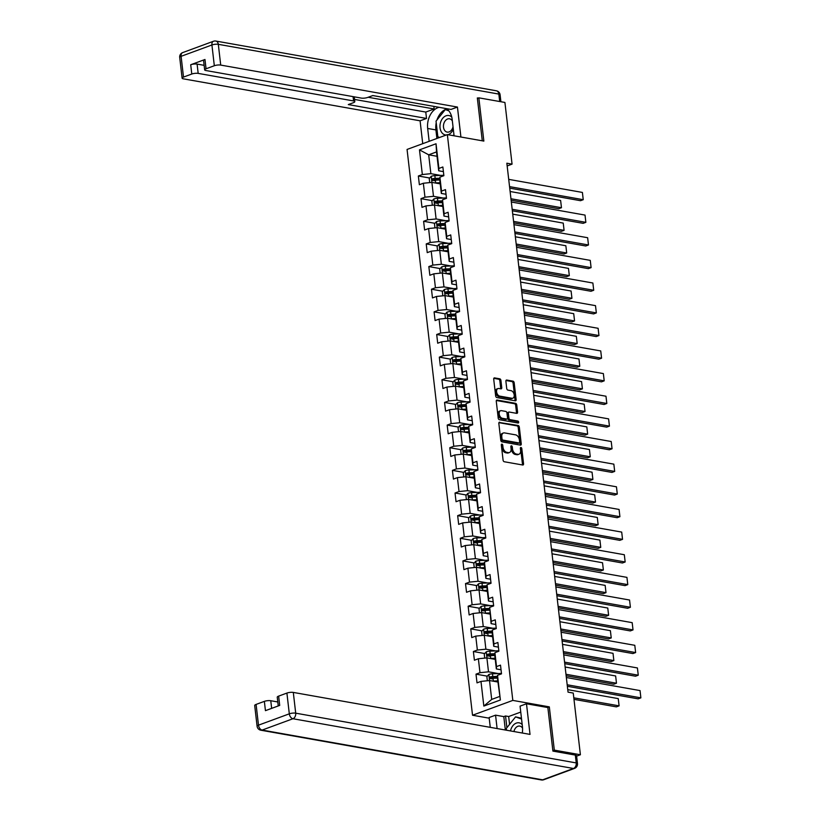 <?xml version="1.0" encoding="UTF-8"?>
<svg xmlns="http://www.w3.org/2000/svg" width="821" height="821" viewBox="0 0 821 821"><rect width="100%" height="100%" fill="white"/><g stroke="black" fill="none" stroke-linecap="round" stroke-linejoin="round"><path stroke-width="1.23" d="M501.929 444.13A1.047 0.667 69.8 0 0 501.333 445.003L503.078 460.14A1.488 0.954 69.8 0 0 504.268 461.741L522.7 465.004A1.488 0.954 69.8 0 0 523.049 464.984A1.488 0.954 69.8 0 0 523.552 463.762L521.807 448.625A1.047 0.667 69.8 0 0 520.37 448.379L520.596 450.329A4.762 3.068 69.8 0 1 518.964 454.229A4.762 3.068 69.8 0 1 517.846 454.311L516.317 454.044A4.762 3.068 69.8 0 1 512.509 448.902L512.283 446.942A1.047 0.667 69.8 0 0 510.847 446.686L511.073 448.646A4.762 3.068 69.8 0 1 509.451 452.535A4.762 3.068 69.8 0 1 508.332 452.628L506.793 452.35A4.762 3.068 69.8 0 1 502.986 447.209L502.76 445.249A1.047 0.667 69.8 0 0 501.929 444.13M500.923 380.421A1.488 0.954 69.8 0 0 499.743 378.809L494.57 377.896A1.488 0.954 69.8 0 0 494.221 377.927A1.488 0.954 69.8 0 0 493.708 379.138L495.658 395.948A1.488 0.954 69.8 0 0 496.849 397.559L515.27 400.822A1.488 0.954 69.8 0 0 515.619 400.802A1.488 0.954 69.8 0 0 516.132 399.581L514.182 382.771A1.488 0.954 69.8 0 0 512.992 381.16L506.752 380.051A1.488 0.954 69.8 0 0 506.403 380.082A1.488 0.954 69.8 0 0 505.89 381.303L506.721 388.497A1.488 0.954 69.8 0 0 507.912 390.098L511.011 390.652A3.982 2.566 69.8 0 1 514.069 394.254A3.982 2.566 69.8 0 1 512.827 398.195A3.982 2.566 69.8 0 1 511.894 398.267L499.763 396.122A3.982 2.566 69.8 0 1 496.705 392.51A3.982 2.566 69.8 0 1 497.947 388.569A3.982 2.566 69.8 0 1 498.881 388.497L500.902 388.856A1.488 0.954 69.8 0 0 501.251 388.826A1.488 0.954 69.8 0 0 501.754 387.615L500.923 380.421L499.835 380.821A1.488 0.954 69.8 0 0 498.645 379.21L493.801 378.358M483.856 141.089L478.848 97.832L504.915 102.451L512.058 164.138L506.844 163.215L568.04 692.144L573.253 693.068L580.396 754.756L554.319 750.127L549.321 706.871L512.817 700.405L447.353 134.613L483.856 141.089M499.691 422.21A1.488 0.954 69.8 0 0 499.342 422.23A1.488 0.954 69.8 0 0 498.84 423.451L500.779 440.261A1.488 0.954 69.8 0 0 501.97 441.862L520.391 445.136A1.488 0.954 69.8 0 0 520.75 445.105A1.488 0.954 69.8 0 0 521.253 443.894L519.313 427.074A1.488 0.954 69.8 0 0 518.123 425.473L499.065 422.435M498.214 418.105L496.274 401.295A1.488 0.954 69.8 0 1 496.787 400.073A1.488 0.954 69.8 0 1 497.136 400.053L515.557 403.316A1.488 0.954 69.8 0 1 516.748 404.927L517.579 412.121A1.488 0.954 69.8 0 1 517.066 413.332A1.488 0.954 69.8 0 1 516.717 413.363L509.246 412.039A1.488 0.954 69.8 0 0 508.897 412.06A1.488 0.954 69.8 0 0 508.384 413.281L508.938 418.053A1.488 0.954 69.8 0 0 510.128 419.664L517.907 421.04A1.047 0.667 69.8 0 1 518.143 423.031L499.404 419.716A1.488 0.954 69.8 0 1 498.214 418.105M512.817 700.405L472.527 715.235L407.062 149.443L447.353 134.613M429.711 178.013L418.361 176.002L419.367 184.715L423.349 183.247L424.96 197.184L420.988 198.651L421.994 207.354L425.966 205.897L427.577 219.823L423.605 221.29L424.611 230.003L428.583 228.536L430.194 242.472L426.222 243.929L427.228 252.642L431.21 251.175L432.821 265.111L428.839 266.579L429.855 275.281L433.827 273.824L435.438 287.76L431.466 289.218L432.472 297.931L436.444 296.463L438.055 310.4L434.083 311.867L435.089 320.57L439.071 319.112L440.682 333.039L436.7 334.506L437.706 343.219L441.688 341.752L443.299 355.688L439.327 357.145L440.333 365.858L444.305 364.391L445.916 378.327L441.944 379.795L442.95 388.497L446.922 387.04L448.533 400.976L444.561 402.434L445.567 411.147L449.549 409.679L451.16 423.615L447.178 425.083L448.194 433.786L452.166 432.328L453.777 446.255L449.805 447.722L450.811 456.435L454.783 454.967L456.394 468.904L452.422 470.361L453.428 479.074L457.41 477.617L459.021 491.543L455.039 493.011L456.045 501.723L460.027 500.256L461.638 514.192L457.666 515.65L458.672 524.362L462.644 522.895L464.255 536.831L460.283 538.299L461.289 547.002L465.261 545.544L466.882 559.481L462.9 560.938L463.906 569.651L467.888 568.183L469.499 582.12L465.517 583.587L466.533 592.29L470.505 590.833L472.116 604.759L468.144 606.226L469.15 614.939L473.122 613.472L474.733 627.408L470.761 628.865L471.767 637.578L475.749 636.111L477.36 650.047L473.378 651.515L474.394 660.217L478.366 658.76L479.977 672.697L476.006 674.154L477.011 682.867L480.983 681.399L483.836 706.081L500.389 699.985L497.352 677.653L497.536 675.303L501.518 673.846L500.502 665.133L496.531 666.601L496.346 668.941L494.735 655.004L494.919 652.664L498.891 651.197L497.885 642.494L493.914 643.951L493.729 646.301L492.118 632.365L492.302 630.025L496.274 628.558L495.268 619.845L491.286 621.312L491.102 623.652L489.675 607.376L493.657 605.919L492.641 597.206L488.669 598.673L488.485 601.013L486.874 587.077L487.058 584.737L491.03 583.269L490.024 574.567L486.053 576.024L485.868 578.364L484.257 564.438L484.441 562.087L488.413 560.63L487.407 551.917L483.436 553.385L483.251 555.725L481.629 541.788L481.814 539.448L485.796 537.981L484.79 529.278L480.808 530.735L480.624 533.086L479.012 519.149L479.197 516.809L483.169 515.342L482.163 506.629L478.191 508.096L478.007 510.436L476.396 496.5L476.58 494.16L480.552 492.703L479.546 483.99L475.575 485.457L475.39 487.797L473.779 473.861L473.963 471.521L477.935 470.053L476.929 461.351L472.947 462.808L472.763 465.148L471.151 451.222L471.336 448.871L475.318 447.414L474.302 438.701L470.33 440.169L470.146 442.509L468.534 428.572L468.719 426.232L472.691 424.765L471.685 416.062L467.713 417.52L467.529 419.87L465.918 405.933L466.102 403.593L470.074 402.126L469.068 393.413L465.086 394.88L464.902 397.22L463.29 383.284L463.475 380.944L467.457 379.487L466.451 370.774L462.469 372.231L462.285 374.581L460.673 360.645L460.858 358.305L464.83 356.837L463.824 348.125L459.852 349.592L459.668 351.932L458.056 338.006L458.241 335.656L462.213 334.198L461.207 325.485L457.235 326.953L457.051 329.293L455.439 315.356L455.624 313.017L459.596 311.549L458.59 302.846L454.608 304.304L454.424 306.654L452.812 292.717L452.997 290.367L456.979 288.91L455.963 280.197L451.991 281.665L451.807 284.004L450.195 270.068L450.38 267.728L454.352 266.261L453.346 257.558L449.374 259.015L449.19 261.365L447.578 247.429L447.763 245.089L451.735 243.621L450.729 234.909L446.747 236.376L446.562 238.716L444.951 224.79L445.136 222.44L449.118 220.982L448.112 212.27L444.13 213.737L443.945 216.077L442.334 202.14L442.519 199.801L446.491 198.333L445.485 189.63L441.513 191.088L441.329 193.438L439.717 179.501L439.902 177.151L443.874 175.694L442.868 166.981L438.896 168.449L438.712 170.789L436.526 151.916L428.685 154.81L430.871 173.672L440.559 175.396M418.361 176.002L422.343 174.545L419.48 149.863L436.033 143.767L438.896 168.449M439.902 177.151L441.513 191.088M442.519 199.801L444.13 213.737M445.136 222.44L446.747 236.376M447.763 245.089L449.374 259.015M450.38 267.728L451.991 281.665M452.997 290.367L454.608 304.304M455.624 313.017L457.235 326.953M458.241 335.656L459.852 349.592M460.858 358.305L462.469 372.231M463.475 380.944L465.086 394.88M466.102 403.593L467.713 417.52M468.719 426.232L470.33 440.169M471.336 448.871L472.947 462.808M473.963 471.521L475.575 485.457M476.58 494.16L478.191 508.096M479.197 516.809L480.808 530.735M481.814 539.448L483.436 553.385M484.441 562.087L486.053 576.024M487.058 584.737L488.669 598.673M489.675 607.376L491.286 621.312M492.302 630.025L493.914 643.951M494.919 652.664L496.531 666.601M497.536 675.303L500.389 699.985M443.833 175.294A11.607 3.12 -6.6 0 0 442.026 175.335L434.853 175.653A4.023 1.078 -6.6 0 0 431.241 176.299L431.897 182.385L440.22 183.863M423.349 183.247L431.877 182.385L433.488 196.322L443.176 198.035M446.029 194.269L441.329 193.438M433.488 196.322L424.96 197.184M446.45 197.933A11.607 3.12 -6.6 0 0 444.654 197.974L437.47 198.292A4.023 1.078 -6.6 0 0 433.868 198.939L434.514 205.034L442.837 206.512M425.966 205.897L434.494 205.024L436.105 218.961L445.803 220.685M448.646 216.908L443.945 216.077M436.105 218.961L427.577 219.823M449.066 220.582A11.607 3.12 -6.6 0 0 447.271 220.613L440.087 220.931A4.023 1.078 -6.6 0 0 436.485 221.578L437.131 227.674L445.464 229.151M428.583 228.536L437.111 227.674L438.722 241.61L448.42 243.324M451.263 239.558L446.562 238.716M438.722 241.61L430.194 242.472M451.683 243.221A11.607 3.12 -6.6 0 0 449.887 243.262L442.714 243.58A4.023 1.078 -6.6 0 0 439.102 244.227L439.748 250.323L448.081 251.79M431.21 251.175L439.738 250.313L441.349 264.249L451.037 265.973M453.88 262.197L449.19 261.365M441.349 264.249L432.821 265.111M454.311 265.871A11.607 3.12 -6.6 0 0 452.515 265.901L445.331 266.22A4.023 1.078 -6.6 0 0 441.729 266.866L442.375 272.962L450.698 274.44M433.827 273.824L442.355 272.962L443.966 286.888L453.654 288.612M456.507 284.836L451.807 284.004M443.966 286.888L435.438 287.76M456.928 288.51A11.607 3.12 -6.6 0 0 455.132 288.551L447.948 288.869A4.023 1.078 -6.6 0 0 444.346 289.515L444.992 295.601L453.315 297.079M436.444 296.463L444.972 295.601L446.583 309.538L456.281 311.251M459.124 307.485L454.424 306.654M446.583 309.538L438.055 310.4M459.544 311.149A11.607 3.12 -6.6 0 0 457.749 311.19L450.575 311.508A4.023 1.078 -6.6 0 0 446.963 312.154L447.609 318.25L455.942 319.728M439.071 319.112L447.589 318.24L449.21 332.177L458.898 333.901M461.741 330.124L457.051 329.293M449.21 332.177L440.682 333.039M462.172 333.798A11.607 3.12 -6.6 0 0 460.376 333.829L453.192 334.147A4.023 1.078 -6.6 0 0 449.58 334.804L450.236 340.889L458.559 342.367M441.688 341.752L450.216 340.889L451.827 354.826L461.515 356.54M464.368 352.773L459.668 351.932M451.827 354.826L443.299 355.688M464.789 356.437A11.607 3.12 -6.6 0 0 462.993 356.478L455.809 356.796A4.023 1.078 -6.6 0 0 452.207 357.443L452.853 363.539L461.176 365.017M444.305 364.391L452.833 363.529L454.444 377.465L464.142 379.189M466.985 375.413L462.285 374.581M454.444 377.465L445.916 378.327M467.406 379.086A11.607 3.12 -6.6 0 0 465.61 379.117L458.426 379.435A4.023 1.078 -6.6 0 0 454.824 380.082L455.47 386.178L463.803 387.656M446.922 387.04L455.45 386.178L457.061 400.104L466.759 401.828M469.602 398.052L464.902 397.22M457.061 400.104L448.533 400.976M470.033 401.726A11.607 3.12 -6.6 0 0 468.227 401.767L461.053 402.085A4.023 1.078 -6.6 0 0 457.441 402.731L458.087 408.817L466.42 410.295M449.549 409.679L458.077 408.817L459.688 422.753L469.376 424.467M472.219 420.701L467.529 419.87M459.688 422.753L451.16 423.615M471.993 447.117L462.305 445.393L460.694 431.466L469.037 432.944M474.846 443.34L470.146 442.509M460.694 431.466L452.166 432.328M462.305 445.393L453.777 446.255M474.62 469.756L464.922 468.042L463.311 454.105L471.654 455.583M477.463 465.989L472.763 465.148M463.311 454.105L454.783 454.967M464.922 468.042L456.394 468.904M477.237 492.405L467.549 490.681L465.928 476.744L474.281 478.233M480.08 488.628L475.39 487.797M465.928 476.744L457.41 477.617M467.549 490.681L459.021 491.543M479.854 515.044L470.166 513.33L468.555 499.394L476.898 500.872M482.707 511.267L478.007 510.436M468.555 499.394L460.027 500.256M470.166 513.33L461.638 514.192M482.481 537.683L472.783 535.969L471.172 522.033L479.515 523.511M485.324 533.917L480.624 533.086M471.172 522.033L462.644 522.895M472.783 535.969L464.255 536.831M485.098 560.333L475.4 558.608L473.789 544.682L482.143 546.16M487.941 556.556L483.251 555.725M473.789 544.682L465.261 545.544M475.4 558.608L466.882 559.481M488.372 560.23A11.607 3.12 -6.6 0 0 486.566 560.261L479.392 560.589A4.023 1.078 -6.6 0 0 475.78 561.236L476.437 567.321L484.759 568.799M467.888 568.183L476.416 567.321L478.027 581.258L487.715 582.972M490.558 579.205L485.868 578.364M478.027 581.258L469.499 582.12M490.342 605.621L480.644 603.897L479.033 589.96L487.376 591.448M493.185 601.844L488.485 601.013M479.033 589.96L470.505 590.833M480.644 603.897L472.116 604.759M493.606 605.518A11.607 3.12 -6.6 0 0 491.81 605.549L484.626 605.867A4.023 1.078 -6.6 0 0 481.024 606.514L481.67 612.61L490.004 614.087M473.122 613.472L481.65 612.61L483.261 626.546L492.959 628.26M495.802 624.483L491.102 623.652M483.261 626.546L474.733 627.408M496.223 628.157A11.607 3.12 -6.6 0 0 494.427 628.198L487.253 628.517A4.023 1.078 -6.6 0 0 483.641 629.163L484.287 635.259L492.621 636.727M475.749 636.111L484.277 635.249L485.888 649.185L495.576 650.899M498.419 647.133L493.729 646.301M485.888 649.185L477.36 650.047M498.85 650.807A11.607 3.12 -6.6 0 0 497.054 650.837L489.87 651.156A4.023 1.078 -6.6 0 0 486.268 651.802L486.915 657.898L495.237 659.376M478.366 658.76L486.894 657.898L488.505 671.824L498.193 673.548M501.046 669.772L496.346 668.941M488.505 671.824L479.977 672.697M501.467 673.446A11.607 3.12 -6.6 0 0 499.671 673.477L492.487 673.805A4.023 1.078 -6.6 0 0 488.885 674.452L489.532 680.537L497.854 682.015M480.983 681.399L489.511 680.537L491.697 699.41L483.836 706.081M552.851 750.671L554.319 750.127M576.619 756.141L580.396 754.756M478.848 97.832L477.381 98.366M489.213 718.19L472.527 715.235M507.162 165.945L512.058 164.138M491.697 699.41L499.537 696.516M437.029 156.288L428.685 154.81L419.48 149.863M443.402 171.62L438.712 170.789M436.033 143.767L436.526 151.916M430.871 173.672L422.343 174.545M497.393 677.951L492.672 677.109M487.346 676.165L476.006 674.154M494.765 655.302L490.055 654.47M484.729 653.526L473.378 651.515M492.148 632.663L487.438 631.821M482.112 630.877L470.761 628.865M489.532 610.013L484.821 609.182M479.485 608.238L468.144 606.226M486.904 587.374L482.194 586.543M476.868 585.599L465.517 583.587M484.287 564.735L479.577 563.894M474.251 562.949L462.9 560.938M481.67 542.086L476.96 541.255M471.634 540.31L460.283 538.299M479.043 519.447L474.333 518.605M469.007 517.661L457.666 515.65M476.426 496.797L471.716 495.966M466.39 495.022L455.039 493.011M473.809 474.158L469.099 473.327M463.773 472.383L452.422 470.361M471.192 451.519L466.482 450.678M461.145 449.734L449.805 447.722M468.565 428.87L463.855 428.039M458.529 427.094L447.178 425.083M465.948 406.231L461.238 405.389M455.912 404.445L444.561 402.434M463.331 383.581L458.621 382.75M453.295 381.806L441.944 379.795M460.704 360.942L455.994 360.111M450.667 359.167L439.327 357.145M458.087 338.303L453.377 337.462M448.05 336.518L436.7 334.506M455.47 315.654L450.76 314.823M445.434 313.879L434.083 311.867M452.853 293.015L448.143 292.173M442.806 291.229L431.466 289.218M450.226 270.366L445.516 269.534M440.189 268.59L428.839 266.579M447.609 247.726L442.899 246.895M437.572 245.941L426.222 243.929M444.992 225.087L440.282 224.246M434.945 223.302L423.605 221.29M442.365 202.438L437.655 201.607M432.328 200.663L420.988 198.651M439.748 179.799L435.038 178.957M549.321 706.871L547.586 707.517M501.323 444.828A1.047 0.667 69.8 0 1 501.672 445.649L501.898 447.609A4.762 3.068 69.8 0 0 505.705 452.751L506.793 452.35M509.451 452.535L508.353 452.935A4.762 3.068 69.8 0 1 507.234 453.028L505.705 452.751M518.964 454.229L517.877 454.629A4.762 3.068 69.8 0 1 516.758 454.711L515.219 454.444A4.762 3.068 69.8 0 1 511.421 449.303L511.196 447.342A1.047 0.667 69.8 0 0 510.836 446.521M522.372 464.953A1.488 0.954 69.8 0 0 522.464 464.163L520.709 449.025A1.047 0.667 69.8 0 0 520.36 448.204M520.073 445.074A1.488 0.954 69.8 0 0 520.165 444.294L518.215 427.484A1.488 0.954 69.8 0 0 517.035 425.873L498.932 422.661M502.031 438.948A1.047 0.667 69.8 0 0 502.863 440.077L519.036 442.94A1.047 0.667 69.8 0 0 519.642 442.067L519.406 440.005A4.762 3.068 69.8 0 0 515.598 434.863L504.546 432.903A4.762 3.068 69.8 0 0 503.427 432.995A4.762 3.068 69.8 0 0 501.795 436.885L502.031 438.948L500.943 439.348A1.047 0.667 69.8 0 0 501.775 440.477L502.863 440.077M518.39 443.176A1.047 0.667 69.8 0 1 517.948 443.34L501.775 440.477M503.427 432.995L502.339 433.396A4.762 3.068 69.8 0 0 500.707 437.285L501.795 436.885M500.943 439.348L500.707 437.285M496.366 400.504L514.469 403.716L515.557 403.316M516.399 413.302A1.488 0.954 69.8 0 0 516.491 412.522L515.66 405.328A1.488 0.954 69.8 0 0 514.469 403.716M508.158 412.44A1.488 0.954 69.8 0 0 507.809 412.47A1.488 0.954 69.8 0 0 507.296 413.681L507.85 418.453A1.488 0.954 69.8 0 0 509.041 420.065L516.82 421.44L517.907 421.04M517.64 422.948A1.047 0.667 69.8 0 0 516.82 421.44M501.498 410.664A3.982 2.566 69.8 0 0 500.553 410.736A3.982 2.566 69.8 0 0 499.322 414.677A3.982 2.566 69.8 0 0 502.37 418.289L506.649 419.038A1.488 0.954 69.8 0 0 506.998 419.018A1.488 0.954 69.8 0 0 507.511 417.797L506.957 413.025A1.488 0.954 69.8 0 0 505.767 411.424L501.498 410.664M500.553 410.736L499.466 411.136A3.982 2.566 69.8 0 0 498.234 415.077A3.982 2.566 69.8 0 0 501.282 418.689L502.37 418.289M506.198 419.213A1.488 0.954 69.8 0 1 505.91 419.418A1.488 0.954 69.8 0 1 505.562 419.439L501.282 418.689M500.574 388.805A1.488 0.954 69.8 0 0 500.666 388.015L499.835 380.821M497.947 388.569L496.859 388.969A3.982 2.566 69.8 0 0 495.617 392.91A3.982 2.566 69.8 0 0 498.675 396.522L499.763 396.122M512.827 398.195L511.74 398.596A3.982 2.566 69.8 0 1 510.806 398.678L498.675 396.522M514.952 400.771A1.488 0.954 69.8 0 0 515.034 399.981L513.094 383.171A1.488 0.954 69.8 0 0 511.904 381.56L505.982 380.513M492.692 681.102A4.023 1.078 -6.6 0 1 493.329 681.061L497.721 680.866M495.094 681.533L497.793 681.409M573.982 699.348L616.376 706.871L619.096 705.865L573.807 697.829M567.752 689.65L618.254 698.609L619.096 705.865L618.254 698.609M488.834 674.503L486.874 676.699L487.346 680.753M497.454 676.35L492.805 676.555A4.023 1.078 173.4 0 0 490.147 676.925L490.353 678.669A4.023 1.078 -6.6 0 1 493.011 678.3L497.403 678.105M491.851 678.936L491.646 677.192A2.053 0.554 -6.6 0 1 492.364 677.13L497.413 676.904M566.346 677.52L640.041 690.584L640.873 697.85L638.153 698.845L567.362 686.294M567.188 684.776L640.873 697.85L640.041 690.584M522.187 724.563A9.862 7.061 -79.9 0 0 510.713 730.074A9.862 7.061 -79.9 0 0 510.508 730.936M522.567 728.165A6.753 4.834 -79.9 0 0 519.806 726.103A6.753 4.834 -79.9 0 0 514.049 731.07A6.753 4.834 -79.9 0 0 513.936 731.542M506.506 730.228L506.3 728.443L515.578 716.866L521.458 718.231M515.578 716.866L521.561 719.063M451.766 117.095A9.862 7.061 -79.9 0 0 440.446 122.77A9.862 7.061 -79.9 0 0 446.255 135.013M448.02 134.726A9.862 7.061 -79.9 0 0 453.305 129.164M452.35 120.954A6.753 4.834 -79.9 0 0 449.539 118.799A6.753 4.834 -79.9 0 0 443.781 123.766A6.753 4.834 -79.9 0 0 447.178 132.099A6.753 4.834 -79.9 0 0 452.925 127.132A6.753 4.834 -79.9 0 0 453.028 126.752M453.941 134.654L453.151 135.639M439.604 137.466L437.85 136.809L436.033 121.139L445.31 109.562L448.861 110.866M448.153 110.065L445.31 109.562M522.289 733.02A17.067 12.223 -79.9 0 0 522.443 726.749L520.062 706.132L526.487 703.771L530.027 734.395L293.302 692.421L295.704 713.172L576.229 762.925L575.326 755.084L552.902 751.102L547.864 707.558L526.487 703.771M497.105 728.555L495.556 715.153L489.131 717.523L490.27 727.344M520.75 712.084L508.661 716.528L505.541 715.974L503.796 716.62L495.556 715.153M277.796 701.965L270.766 700.724L271.648 708.369M256.09 704.418L258.492 725.169A4.557 1.221 173.4 0 0 257.096 726.246L254.695 705.496A4.557 1.221 -6.6 0 1 256.09 704.418L264.362 701.37A4.557 1.221 -6.6 0 1 270.766 700.724M278.247 705.937L277.241 697.193A4.557 1.221 -6.6 0 1 278.637 696.116L286.909 693.068A4.557 1.221 -6.6 0 1 293.302 692.421M264.362 701.37L265.44 710.658L279.704 705.403L278.637 696.116M575.326 755.084A4.557 1.221 -6.6 0 1 576.578 755.761L577.481 763.602A4.557 1.221 173.4 0 0 576.229 762.925A4.557 3.263 100.1 0 1 573.469 768.477L292.943 718.734L262.125 730.074L542.65 779.827L573.469 768.477A4.557 2.935 -110.2 0 0 574.536 768.394A4.557 4.557 0 0 0 577.481 763.602M505.346 730.023L503.796 716.62M505.541 715.974L506.896 727.704M508.661 716.528L509.574 724.358M429.157 141.304L427.669 128.466A17.067 12.223 -79.9 0 1 439.061 107.305M454.075 135.804L452.176 119.445A17.067 12.223 -79.9 0 0 446.47 108.618M460.909 137.015L457.441 107.058L451.016 109.429L372.806 95.554L367.685 97.442A4.557 1.221 173.4 0 1 361.291 98.089L205.907 70.534A4.557 1.221 173.4 0 1 204.655 69.857L203.577 60.569A4.557 1.221 -6.6 0 1 204.973 59.492L190.708 64.746A4.557 1.221 -6.6 0 1 197.102 64.089L204.131 65.341M433.857 106.381L434.165 108.977L425.781 112.067L426.52 118.45L420.085 120.81L183.37 78.837A4.557 1.221 173.4 0 1 182.108 78.159A4.557 1.221 173.4 0 1 183.504 77.082L191.786 74.034L190.708 64.746M422.733 143.675L420.085 120.81M457.441 107.058L220.716 65.085A4.557 1.221 173.4 0 0 214.322 65.731L206.05 68.779A4.557 1.221 173.4 0 0 204.655 69.857M197.102 64.089L198.179 73.387L353.564 100.942A4.557 1.221 173.4 0 1 354.816 101.619A4.557 1.221 173.4 0 1 353.42 102.697L348.299 104.575L426.52 118.45M198.179 73.387A4.557 1.221 173.4 0 0 191.786 74.034M478.161 98.079L477.329 97.935L482.286 140.802M368.157 97.268L434.165 108.977M354.559 99.433L425.781 112.067M436.895 138.462L435.91 129.923L427.669 128.466M446.85 108.895A17.067 12.223 -79.9 0 0 436.967 119.979M436.218 122.791A17.067 12.223 -79.9 0 0 435.91 129.923M438.558 137.076L438.64 137.815M447.948 109.85L445.947 109.675M490.075 658.463A4.023 1.078 -6.6 0 1 490.712 658.411L495.104 658.216M492.477 658.883L495.166 658.76M566.151 675.786L613.749 684.221L616.479 683.226L565.977 674.267M565.135 667.011L615.637 675.96L616.479 683.226L615.637 675.96M486.217 651.864L484.257 654.06L484.718 658.114M494.837 653.711L490.188 653.916A4.023 1.078 173.4 0 0 487.53 654.286L487.725 656.03A4.023 1.078 -6.6 0 1 490.394 655.661L494.786 655.466M489.234 656.297L489.029 654.553A2.053 0.554 -6.6 0 1 489.747 654.481L494.796 654.255M487.448 635.813A4.023 1.078 -6.6 0 1 488.085 635.772L492.487 635.577M489.86 636.244L492.549 636.121M563.524 653.136L611.132 661.582L613.851 660.577L563.35 651.617M562.518 644.362L613.02 653.321L613.851 660.577L613.02 653.321M483.59 629.214L481.629 631.411L482.101 635.475M492.22 631.062L487.571 631.277A4.023 1.078 173.4 0 0 484.903 631.636L485.108 633.381A4.023 1.078 -6.6 0 1 487.766 633.012L492.169 632.817M486.607 633.648L486.412 631.903A2.053 0.554 -6.6 0 1 487.13 631.842L492.169 631.616M563.729 654.881L637.414 667.945L638.256 675.201L635.536 676.206L564.745 663.655M564.571 662.137L638.256 675.201L637.414 667.945M561.112 632.232L634.797 645.306L635.639 652.562L632.919 653.557L562.128 641.006M561.954 639.497L635.639 652.562L634.797 645.306M484.831 613.174A4.023 1.078 -6.6 0 1 485.468 613.133L489.86 612.938M487.233 613.595L489.932 613.482M560.907 630.497L608.515 638.933L611.235 637.938L560.733 628.978M559.891 621.723L610.393 630.682L611.235 637.938L610.393 630.682M480.973 606.575L479.012 608.772L479.485 612.825M489.593 608.423L484.944 608.628A4.023 1.078 173.4 0 0 482.286 608.997L482.491 610.742A4.023 1.078 -6.6 0 1 485.149 610.372L489.542 610.177M483.99 611.009L483.785 609.264A2.053 0.554 -6.6 0 1 484.513 609.192L489.552 608.977M482.214 590.525A4.023 1.078 -6.6 0 1 482.851 590.484L487.243 590.289M484.616 590.956L487.305 590.833M558.29 607.848L605.898 616.294L608.618 615.288L558.116 606.339M476.857 590.186L476.396 586.132L478.407 583.875A4.023 1.078 -6.6 0 1 482.009 583.228L489.193 582.91A11.607 3.12 -6.6 0 1 490.989 582.869M557.274 599.073L607.776 608.033L608.618 615.288L607.776 608.033M486.976 585.784L482.327 585.989A4.023 1.078 173.4 0 0 479.669 586.358L479.875 588.093A4.023 1.078 -6.6 0 1 482.532 587.723L486.925 587.528M481.373 588.359L481.168 586.625A2.053 0.554 -6.6 0 1 481.886 586.553L486.935 586.327M479.587 567.886A4.023 1.078 -6.6 0 1 480.234 567.845L484.626 567.65M481.999 568.306L484.688 568.194M555.673 585.209L603.271 593.655L606.001 592.649L555.489 583.69M554.657 576.434L605.159 585.394L606.001 592.649L605.159 585.394M475.728 561.287L473.768 563.483L474.24 567.537M484.359 563.134L479.71 563.339A4.023 1.078 173.4 0 0 477.052 563.709L477.247 565.453A4.023 1.078 -6.6 0 1 479.905 565.084L484.308 564.889M478.746 565.72L478.551 563.976A2.053 0.554 -6.6 0 1 479.269 563.914L484.308 563.688M558.485 609.593L632.18 622.657L633.022 629.912L630.292 630.918L559.501 618.367M559.327 616.848L633.022 629.912L632.18 622.657M555.868 586.953L629.553 600.018L630.395 607.273L627.675 608.279L556.884 595.718M556.71 594.209L630.395 607.273L629.553 600.018M553.251 564.304L626.936 577.368L627.778 584.634L625.058 585.63L554.267 573.079M554.093 571.56L627.778 584.634L626.936 577.368M476.97 545.236A4.023 1.078 -6.6 0 1 477.606 545.195L482.009 545M479.382 545.667L482.071 545.544M553.046 562.57L600.654 571.005L603.373 570L552.872 561.051M471.623 544.898L471.151 540.844L473.163 538.586A4.023 1.078 -6.6 0 1 476.765 537.94L483.949 537.622A11.607 3.12 -6.6 0 1 485.745 537.581M552.03 553.795L602.532 562.744L603.373 570L602.532 562.744M481.732 540.495L477.093 540.7A4.023 1.078 173.4 0 0 474.425 541.07L474.63 542.814A4.023 1.078 -6.6 0 1 477.288 542.445L481.691 542.25M476.129 543.081L475.934 541.337A2.053 0.554 -6.6 0 1 476.652 541.265L481.691 541.039M550.634 541.665L624.319 554.729L625.161 561.985L622.431 562.99L551.65 550.439M551.466 548.921L625.161 561.985L624.319 554.729M474.353 522.597A4.023 1.078 -6.6 0 1 474.99 522.556L479.382 522.361M476.755 523.028L479.443 522.905M550.429 539.92L598.037 548.366L600.756 547.361L550.255 538.402M469.007 522.259L468.534 518.195L470.546 515.947A4.023 1.078 -6.6 0 1 474.148 515.301L481.332 514.983A11.607 3.12 -6.6 0 1 483.128 514.941M549.413 531.146L599.915 540.105L600.756 547.361L599.915 540.105M479.115 517.846L474.466 518.051A4.023 1.078 173.4 0 0 471.808 518.42L472.013 520.165A4.023 1.078 -6.6 0 1 474.671 519.796L479.064 519.601M473.512 520.432L473.307 518.687A2.053 0.554 -6.6 0 1 474.025 518.626L479.074 518.4M548.007 519.016L621.702 532.09L622.534 539.346L619.814 540.341L549.023 527.79M548.849 526.282L622.534 539.346L621.702 532.09M471.736 499.958A4.023 1.078 -6.6 0 1 472.373 499.917L476.765 499.712M474.138 500.379L476.827 500.266M547.812 517.281L595.41 525.717L598.14 524.722L547.638 515.762M466.379 499.609L465.918 495.556L467.929 493.298A4.023 1.078 -6.6 0 1 471.531 492.651L478.715 492.333A11.607 3.12 -6.6 0 1 480.511 492.302M546.796 508.507L597.298 517.456L598.14 524.722L597.298 517.456M476.498 495.207L471.849 495.412A4.023 1.078 173.4 0 0 469.191 495.781L469.386 497.526A4.023 1.078 -6.6 0 1 472.054 497.157L476.447 496.962M470.895 497.793L470.69 496.048A2.053 0.554 -6.6 0 1 471.408 495.976L476.457 495.761M545.39 496.377L619.075 509.441L619.917 516.696L617.197 517.702L546.406 505.151M546.232 503.632L619.917 516.696L619.075 509.441M469.109 477.309A4.023 1.078 -6.6 0 1 469.745 477.268L474.148 477.073M471.521 477.74L474.21 477.617M545.185 494.632L592.793 503.078L595.512 502.072L545.011 493.123M463.762 476.97L463.29 472.917L465.302 470.659A4.023 1.078 -6.6 0 1 468.914 470.012L476.088 469.694A11.607 3.12 -6.6 0 1 477.884 469.653M544.169 485.858L594.681 494.817L595.512 502.072L594.681 494.817M473.881 472.568L469.232 472.773A4.023 1.078 173.4 0 0 466.564 473.142L466.769 474.877A4.023 1.078 -6.6 0 1 469.427 474.507L473.83 474.312M468.268 475.143L468.073 473.409A2.053 0.554 -6.6 0 1 468.791 473.337L473.83 473.112M542.773 473.738L616.458 486.802L617.3 494.057L614.58 495.063L543.789 482.502M543.615 480.993L617.3 494.057L616.458 486.802M466.492 454.67A4.023 1.078 -6.6 0 1 467.128 454.629L471.521 454.434M468.894 455.091L471.593 454.978M542.568 471.993L590.176 480.439L592.895 479.433L542.394 470.474M461.145 454.321L460.673 450.267L462.685 448.02A4.023 1.078 -6.6 0 1 466.287 447.373L473.471 447.045A11.607 3.12 -6.6 0 1 475.267 447.014M541.552 463.218L592.054 472.178L592.895 479.433L592.054 472.178M471.254 449.918L466.605 450.124A4.023 1.078 173.4 0 0 463.947 450.493L464.152 452.238A4.023 1.078 -6.6 0 1 466.81 451.868L471.203 451.673M465.651 452.504L465.445 450.76A2.053 0.554 -6.6 0 1 466.174 450.698L471.213 450.472M540.146 451.088L613.841 464.152L614.683 471.418L611.953 472.414L541.162 459.863M540.988 458.344L614.683 471.418L613.841 464.152M463.875 432.02A4.023 1.078 -6.6 0 1 464.512 431.979L468.904 431.784M466.277 432.451L468.965 432.328M539.951 449.354L587.559 457.79L590.278 456.784L539.777 447.835M458.518 431.682L458.056 427.628L460.068 425.37A4.023 1.078 -6.6 0 1 463.67 424.724L470.854 424.406A11.607 3.12 -6.6 0 1 472.65 424.365M538.935 440.579L589.437 449.528L590.278 456.784L589.437 449.528M468.637 427.279L463.988 427.484A4.023 1.078 173.4 0 0 461.33 427.854L461.525 429.599A4.023 1.078 -6.6 0 1 464.193 429.229L468.586 429.034M463.034 429.855L462.828 428.121A2.053 0.554 -6.6 0 1 463.547 428.049L468.596 427.823M537.529 428.449L611.214 441.513L612.056 448.769L609.336 449.775L538.545 437.224M538.371 435.705L612.056 448.769L611.214 441.513M461.248 409.381A4.023 1.078 -6.6 0 1 461.895 409.34L466.287 409.145M463.66 409.812L466.349 409.689M537.334 426.704L584.932 435.151L587.662 434.145L537.15 425.186M536.318 417.93L586.82 426.889L587.662 434.145L586.82 426.889M457.389 402.783L455.429 404.979L455.901 409.043M466.02 404.63L461.371 404.835A4.023 1.078 173.4 0 0 458.713 405.205L458.908 406.949A4.023 1.078 -6.6 0 1 461.566 406.58L465.969 406.385M460.407 407.216L460.212 405.471A2.053 0.554 -6.6 0 1 460.93 405.41L465.969 405.184M534.912 405.8L608.597 418.874L609.439 426.13L606.719 427.125L535.928 414.574M535.754 413.055L609.439 426.13L608.597 418.874M458.631 386.742A4.023 1.078 -6.6 0 1 459.267 386.691L463.67 386.496M461.043 387.163L463.732 387.05M534.707 404.065L582.315 412.501L585.034 411.506L534.533 402.547M533.691 395.291L584.193 404.24L585.034 411.506L584.193 404.24M454.772 380.144L452.812 382.34L453.284 386.393M463.393 381.991L458.754 382.196A4.023 1.078 173.4 0 0 456.086 382.565L456.291 384.31A4.023 1.078 -6.6 0 1 458.949 383.941L463.352 383.746M457.79 384.577L457.584 382.832A2.053 0.554 -6.6 0 1 458.313 382.76L463.352 382.535M532.295 383.161L605.98 396.225L606.822 403.48L604.092 404.486L533.301 391.935M533.127 390.416L606.822 403.48L605.98 396.225M456.014 364.093A4.023 1.078 -6.6 0 1 456.65 364.052L461.043 363.857M458.416 364.524L461.104 364.401M532.09 381.416L579.698 389.862L582.417 388.856L531.916 379.907M531.074 372.642L581.576 381.601L582.417 388.856L581.576 381.601M452.155 357.494L450.195 359.69L450.667 363.754M460.776 359.341L456.127 359.557A4.023 1.078 173.4 0 0 453.469 359.926L453.674 361.661A4.023 1.078 -6.6 0 1 456.332 361.291L460.725 361.096M455.173 361.928L454.967 360.193A2.053 0.554 -6.6 0 1 455.686 360.121L460.735 359.896M529.668 360.511L603.363 373.586L604.194 380.841L601.475 381.847L530.684 369.286M530.51 367.777L604.194 380.841L603.363 373.586M453.397 341.454A4.023 1.078 -6.6 0 1 454.034 341.413L458.426 341.218M455.799 341.875L458.487 341.762M529.473 358.777L577.071 367.213L579.8 366.217L529.299 357.258M528.457 350.003L578.959 358.962L579.8 366.217L578.959 358.962M449.539 334.855L447.578 337.051L448.04 341.105M458.159 336.702L453.51 336.908A4.023 1.078 173.4 0 0 450.852 337.277L451.047 339.022A4.023 1.078 -6.6 0 1 453.715 338.652L458.108 338.457M452.556 339.289L452.35 337.544A2.053 0.554 -6.6 0 1 453.069 337.482L458.118 337.257M527.051 337.872L600.736 350.936L601.577 358.192L598.858 359.198L528.067 346.647M527.893 345.128L601.577 358.192L600.736 350.936M450.77 318.805A4.023 1.078 -6.6 0 1 451.406 318.764L455.809 318.569M453.182 319.236L455.871 319.112M526.846 336.128L574.454 344.574L577.173 343.568L526.672 334.619M525.83 327.363L576.342 336.312L577.173 343.568L576.342 336.312M446.911 312.216L444.951 314.412L445.423 318.466M455.532 314.063L450.893 314.269A4.023 1.078 173.4 0 0 448.225 314.638L448.43 316.372A4.023 1.078 -6.6 0 1 451.088 316.013L455.491 315.808M449.929 316.639L449.734 314.905A2.053 0.554 -6.6 0 1 450.452 314.833L455.491 314.607M524.434 315.233L598.119 328.297L598.961 335.553L596.241 336.559L525.45 324.008M525.276 322.489L598.961 335.553L598.119 328.297M448.153 296.165A4.023 1.078 -6.6 0 1 448.789 296.124L453.182 295.929M450.555 296.597L453.254 296.473M524.229 313.489L571.837 321.935L574.556 320.929L524.055 311.97M523.213 304.714L573.715 313.673L574.556 320.929L573.715 313.673M444.294 289.567L442.334 291.763L442.806 295.817M452.915 291.414L448.266 291.619A4.023 1.078 173.4 0 0 445.608 291.989L445.813 293.733A4.023 1.078 -6.6 0 1 448.471 293.364L452.864 293.169M447.312 294L447.106 292.255A2.053 0.554 -6.6 0 1 447.825 292.194L452.874 291.968M521.807 292.584L595.502 305.648L596.344 312.914L593.614 313.909L522.823 301.358M522.649 299.839L596.344 312.914L595.502 305.648M445.536 273.526A4.023 1.078 -6.6 0 1 446.172 273.475L450.565 273.28M447.938 273.947L450.626 273.834M521.612 290.85L569.22 299.285L571.939 298.29L521.438 289.331M520.596 282.075L571.098 291.024L571.939 298.29L571.098 291.024M441.677 266.928L439.717 269.124L440.179 273.177M450.298 268.775L445.649 268.98A4.023 1.078 173.4 0 0 442.991 269.35L443.186 271.094A4.023 1.078 -6.6 0 1 445.854 270.725L450.247 270.53M444.695 271.361L444.489 269.616A2.053 0.554 -6.6 0 1 445.208 269.545L450.257 269.319M519.19 269.945L592.875 283.009L593.716 290.265L590.997 291.27L520.206 278.719M520.032 277.2L593.716 290.265L592.875 283.009M442.909 250.877A4.023 1.078 -6.6 0 1 443.556 250.836L447.948 250.641M445.321 251.308L448.009 251.185M518.985 268.2L566.593 276.646L569.322 275.64L518.81 266.692M517.979 259.426L568.481 268.385L569.322 275.64L568.481 268.385M439.05 244.278L437.09 246.474L437.562 250.538M447.681 246.126L443.032 246.341A4.023 1.078 173.4 0 0 440.374 246.711L440.569 248.445A4.023 1.078 -6.6 0 1 443.227 248.075L447.63 247.88M442.067 248.712L441.872 246.967A2.053 0.554 -6.6 0 1 442.591 246.905L447.63 246.68M516.573 247.295L590.258 260.37L591.099 267.625L588.38 268.631L517.589 256.07M517.415 254.561L591.099 267.625L590.258 260.37M440.292 228.238A4.023 1.078 -6.6 0 1 440.928 228.197L445.331 228.002M442.704 228.659L445.393 228.546M516.368 245.561L563.976 253.997L566.695 253.001L516.193 244.042M515.352 236.787L565.854 245.746L566.695 253.001L565.854 245.746M436.433 221.639L434.473 223.835L434.945 227.889M445.054 223.486L440.405 223.692A4.023 1.078 173.4 0 0 437.747 224.061L437.952 225.806A4.023 1.078 -6.6 0 1 440.61 225.436L445.003 225.241M439.451 226.073L439.245 224.328A2.053 0.554 -6.6 0 1 439.974 224.256L445.013 224.041M513.956 224.656L587.641 237.721L588.483 244.976L585.753 245.982L514.962 233.431M514.788 231.912L588.483 244.976L587.641 237.721M437.675 205.589A4.023 1.078 -6.6 0 1 438.311 205.548L442.704 205.353M440.077 206.02L442.765 205.897M513.751 222.912L561.359 231.358L564.078 230.352L513.577 221.403M512.735 214.148L563.237 223.096L564.078 230.352L563.237 223.096M433.816 199L431.856 201.196L432.328 205.25M442.437 200.847L437.788 201.053A4.023 1.078 173.4 0 0 435.13 201.422L435.335 203.156A4.023 1.078 -6.6 0 1 437.993 202.787L442.386 202.592M436.834 203.423L436.628 201.689A2.053 0.554 -6.6 0 1 437.347 201.617L442.396 201.391M511.329 202.017L585.024 215.081L585.855 222.337L583.136 223.343L512.345 210.792M512.171 209.273L585.855 222.337L585.024 215.081M435.058 182.95A4.023 1.078 -6.6 0 1 435.694 182.909L440.087 182.714M437.46 183.381L440.148 183.257M511.134 200.273L558.732 208.719L561.461 207.713L510.96 198.754M510.118 191.498L560.62 200.457L561.461 207.713L560.62 200.457M431.199 176.351L429.239 178.547L429.701 182.601M439.82 178.198L435.171 178.403A4.023 1.078 173.4 0 0 432.513 178.773L432.708 180.517A4.023 1.078 -6.6 0 1 435.376 180.148L439.769 179.953M434.217 180.784L434.011 179.04A2.053 0.554 -6.6 0 1 434.73 178.978L439.779 178.752M508.712 179.368L582.397 192.432L583.238 199.698L580.519 200.693L509.728 188.142M509.554 186.624L583.238 199.698L582.397 192.432M501.898 447.609L502.986 447.209M507.234 453.028L508.332 452.628M511.196 447.342L512.283 446.942M511.421 449.303L512.509 448.902M515.219 454.444L516.317 454.044M516.758 454.711L517.846 454.311M520.709 449.025L521.807 448.625M522.464 464.163L523.552 463.762M501.672 445.649L502.76 445.249M517.035 425.873L518.123 425.473M518.215 427.484L519.313 427.074M520.165 444.294L521.253 443.894M517.948 443.34L519.036 442.94M496.5 400.289L497.136 400.053M515.66 405.328L516.748 404.927M516.491 412.522L517.579 412.121M507.296 413.681L508.384 413.281M507.85 418.453L508.938 418.053M509.041 420.065L510.128 419.664M505.562 419.439L506.649 419.038M500.666 388.015L501.754 387.615M510.806 398.678L511.894 398.267M506.116 380.287L506.752 380.051M511.904 381.56L512.992 381.16M513.094 383.171L514.182 382.771M515.034 399.981L516.132 399.581M493.934 378.132L494.57 377.896M498.645 379.21L499.743 378.809M499.671 673.477L499.784 674.482M493.011 678.3L493.329 681.061M492.487 673.805L492.805 676.555M491.646 677.192L490.147 676.925M257.096 726.246A4.557 4.557 0 0 0 260.821 730.208A4.557 3.263 100.1 0 0 262.125 730.074A4.557 2.935 -110.2 0 1 258.492 725.169L289.31 713.829L286.909 693.068M289.31 713.829A4.557 2.935 69.8 0 0 292.943 718.734A4.557 3.263 100.1 0 0 295.704 713.172A4.557 1.221 173.4 0 0 289.31 713.829M543.718 779.745A4.557 2.935 69.8 0 1 542.65 779.827A4.557 3.263 100.1 0 1 541.347 779.95A4.557 4.557 0 0 0 543.718 779.745L574.536 768.394M204.973 59.492L206.05 68.779M214.322 65.731L211.921 44.981L181.102 56.321L183.504 77.082M499.702 101.527L498.84 94.076L218.314 44.324L220.716 65.085M353.564 100.942L353.061 96.632M211.921 44.981A4.557 1.221 -6.6 0 1 218.314 44.324A4.557 3.263 100.1 0 0 215.851 41.05A4.557 4.557 0 0 0 213.481 41.255A4.557 2.935 69.8 0 0 211.921 44.981M181.102 56.321A4.557 2.935 -110.2 0 1 182.662 52.606A4.557 4.557 0 0 0 179.707 57.398A4.557 1.221 -6.6 0 1 181.102 56.321M215.851 41.05L496.366 90.792A4.557 3.263 100.1 0 1 498.84 94.076A4.557 1.221 -6.6 0 1 500.092 94.754L500.902 101.742M497.054 650.837L497.167 651.833M490.394 655.661L490.712 658.411M489.87 651.156L490.188 653.916M489.029 654.553L487.53 654.286M494.427 628.198L494.55 629.194M487.766 633.012L488.085 635.772M487.253 628.517L487.571 631.277M486.412 631.903L484.903 631.636M491.81 605.549L491.923 606.555M485.149 610.372L485.468 613.133M484.626 605.867L484.944 608.628M483.785 609.264L482.286 608.997M478.356 583.926L479.054 589.971M489.193 582.91L489.306 583.905M482.532 587.723L482.851 590.484M482.009 583.228L482.327 585.989M481.168 586.625L479.669 586.358M486.566 560.261L486.689 561.266M479.905 565.084L480.234 567.845M479.392 560.589L479.71 563.339M478.551 563.976L477.052 563.709M473.112 538.648L473.809 544.682M483.949 537.622L484.062 538.617M477.288 542.445L477.606 545.195M476.765 537.94L477.093 540.7M475.934 541.337L474.425 541.07M470.495 515.999L471.192 522.033M481.332 514.983L481.445 515.978M474.671 519.796L474.99 522.556M474.148 515.301L474.466 518.051M473.307 518.687L471.808 518.42M467.878 493.359L468.575 499.394M478.715 492.333L478.828 493.339M472.054 497.157L472.373 499.917M471.531 492.651L471.849 495.412M470.69 496.048L469.191 495.781M465.25 470.71L465.948 476.755M476.088 469.694L476.211 470.69M469.427 474.507L469.745 477.268M468.914 470.012L469.232 472.773M468.073 473.409L466.564 473.142M462.634 448.071L463.331 454.105M473.471 447.045L473.584 448.05M466.81 451.868L467.128 454.629M466.287 447.373L466.605 450.124M465.445 450.76L463.947 450.493M460.017 425.432L460.714 431.466M470.854 424.406L470.967 425.401M464.193 429.229L464.512 431.979M463.67 424.724L463.988 427.484M462.828 428.121L461.33 427.854M468.227 401.767L468.35 402.762M461.566 406.58L461.895 409.34M461.053 402.085L461.371 404.835M460.212 405.471L458.713 405.205M465.61 379.117L465.723 380.113M458.949 383.941L459.267 386.691M458.426 379.435L458.754 382.196M457.584 382.832L456.086 382.565M462.993 356.478L463.106 357.474M456.332 361.291L456.65 364.052M455.809 356.796L456.127 359.557M454.967 360.193L453.469 359.926M460.376 333.829L460.489 334.835M453.715 338.652L454.034 341.413M453.192 334.147L453.51 336.908M452.35 337.544L450.852 337.277M457.749 311.19L457.861 312.185M451.088 316.013L451.406 318.764M450.575 311.508L450.893 314.269M449.734 314.905L448.225 314.638M455.132 288.551L455.245 289.546M448.471 293.364L448.789 296.124M447.948 288.869L448.266 291.619M447.106 292.255L445.608 291.989M452.515 265.901L452.628 266.897M445.854 270.725L446.172 273.475M445.331 266.22L445.649 268.98M444.489 269.616L442.991 269.35M449.887 243.262L450.011 244.258M443.227 248.075L443.556 250.836M442.714 243.58L443.032 246.341M441.872 246.967L440.374 246.711M447.271 220.613L447.383 221.619M440.61 225.436L440.928 228.197M440.087 220.931L440.405 223.692M439.245 224.328L437.747 224.061M444.654 197.974L444.766 198.969M437.993 202.787L438.311 205.548M437.47 198.292L437.788 201.053M436.628 201.689L435.13 201.422M442.026 175.335L442.15 176.33M435.376 180.148L435.694 182.909M434.853 175.653L435.171 178.403M434.011 179.04L432.513 178.773M518.195 443.319L519.283 442.919M507.809 412.47L508.897 412.06M505.91 419.418L506.998 419.018M260.821 730.208L541.347 779.95M213.481 41.255L182.662 52.606M179.707 57.398L182.108 78.159M500.092 94.754A4.557 4.557 0 0 0 496.366 90.792M354.816 101.619L354.262 96.847"/></g></svg>
